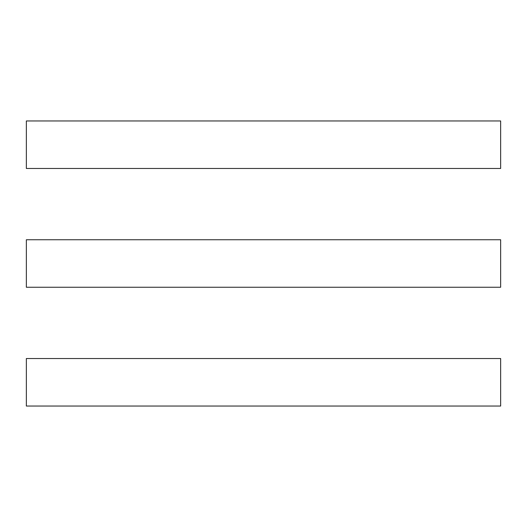 <?xml version="1.0" encoding="UTF-8"?>
<svg xmlns="http://www.w3.org/2000/svg" width="527" height="527" viewBox="0 0 527 527"><rect width="100%" height="100%" fill="white"/><g stroke="black" fill="none" stroke-linecap="round" stroke-linejoin="round"><path stroke-width="0.79" d="M500.65 358.531L26.35 358.531L26.35 406.047L500.65 406.047L500.65 358.531M497.943 168.469L500.65 168.469L500.65 120.953L26.35 120.953L26.35 168.469L497.943 168.469M26.35 287.255L500.65 287.255L500.65 239.745L26.35 239.745L26.35 287.255"/></g></svg>
